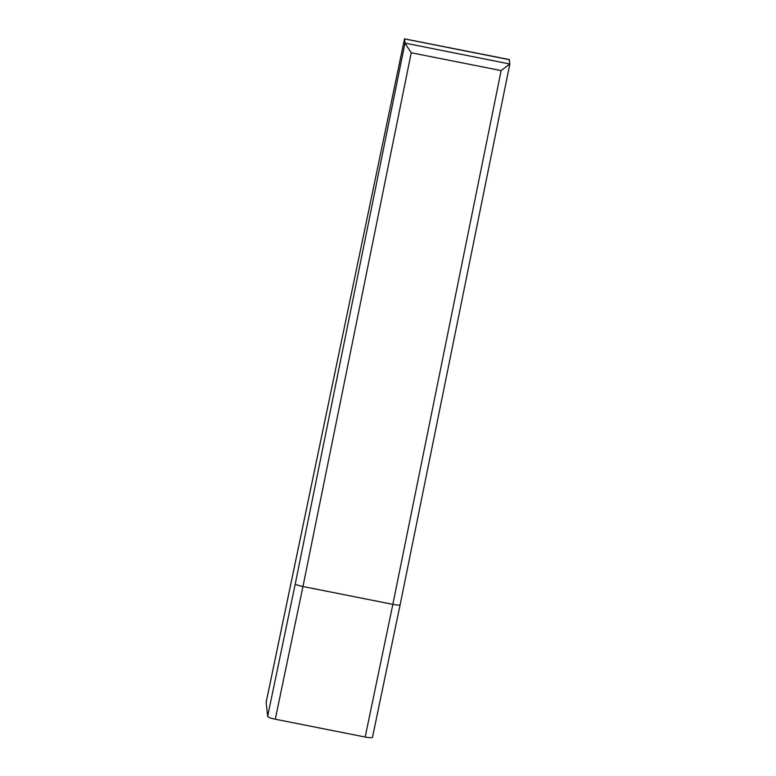 <?xml version="1.0" encoding="UTF-8"?>
<svg xmlns="http://www.w3.org/2000/svg" width="776" height="776" viewBox="0 0 776 776"><rect width="100%" height="100%" fill="white"/><g stroke="black" fill="none" stroke-linecap="round" stroke-linejoin="round"><path stroke-width="1.16" d="M405.024 43.243L411.241 52.768L501.131 70.587L509.832 64.02L404.975 43.097L295.239 583.998C295.831 584.716 298.401 585.56 302.95 586.52L411.241 52.768M295.239 583.998L267.642 716.326A7.653 1.339 11.8 0 0 275.276 719.216L302.95 586.52L392.85 604.349C397.176 605.154 399.601 605.319 400.115 604.853L400.115 604.795M267.642 716.326L266.149 702.348L404.529 38.848L509.24 59.548L509.832 64.02M501.131 70.587L392.85 604.349L365.166 737.035A7.653 1.339 11.8 0 0 372.509 737.2A7.653 1.339 11.8 0 0 372.509 737.122M365.166 737.035L275.276 719.216M509.405 59.703L404.529 38.907L404.975 43.097M509.842 63.962L400.115 604.843L372.509 737.2M266.149 702.28L404.529 38.848"/></g></svg>
